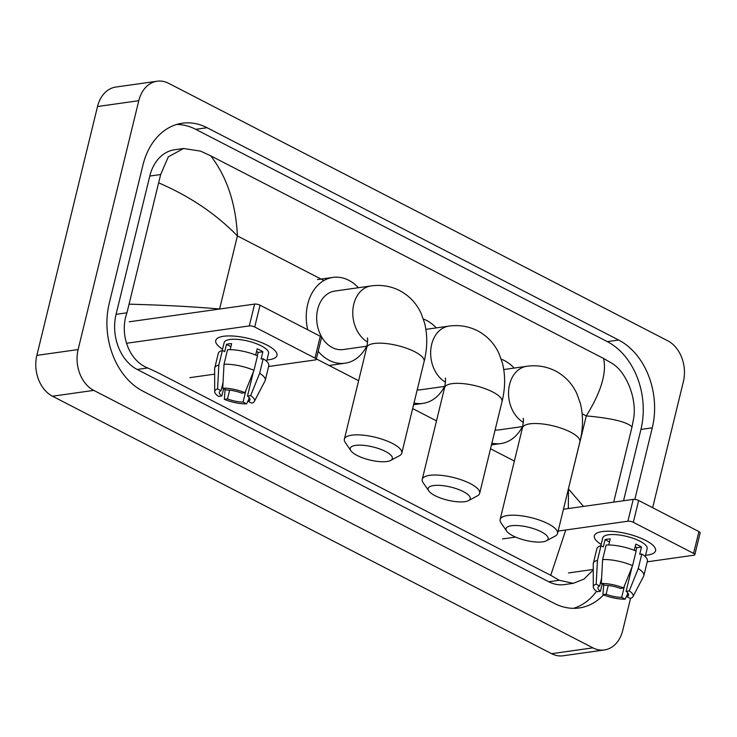 <?xml version="1.0" encoding="UTF-8"?>
<svg xmlns="http://www.w3.org/2000/svg" width="737" height="737" viewBox="0 0 737 737"><rect width="100%" height="100%" fill="white"/><g stroke="black" fill="none" stroke-linecap="round" stroke-linejoin="round"><path stroke-width="1.11" d="M630.55 598.37L622.719 630.476A31.516 23.639 -98 0 1 604.395 649.951L563.114 655.783A31.516 23.639 -98 0 1 551.608 653.691L52.493 396.22A31.516 23.639 -98 0 1 36.85 355.391L97.514 106.524A31.516 23.639 -98 0 1 115.847 87.049L157.119 81.217A31.516 23.639 -98 0 1 168.626 83.309L667.74 340.78A31.516 23.639 -98 0 1 683.383 381.609L652.65 507.71M604.395 649.951A31.516 23.639 -98 0 1 592.889 647.851L93.765 390.389A31.516 23.639 -98 0 1 78.122 349.55L138.786 100.693A31.516 23.639 -98 0 1 157.119 81.217M634.833 499.391L652.282 427.828A67.758 50.825 82 0 0 618.647 340.024L207.079 127.722A67.758 50.825 82 0 0 182.334 123.208A67.758 50.825 82 0 0 142.932 165.088L109.233 303.34A67.758 50.825 82 0 0 142.858 391.135L554.436 603.446A67.758 50.825 82 0 0 579.171 607.961A67.758 50.825 82 0 0 603.557 594.906M623.548 500.755L640.932 429.431A67.758 50.825 82 0 0 607.297 341.636L195.729 129.325A67.758 50.825 82 0 0 176.723 124.442M573.441 608.329A67.758 50.825 82 0 0 596.583 591.258M183.531 148.505L174.512 149.777A42.543 31.912 82 0 0 149.777 176.069L116.068 314.33A42.543 31.912 82 0 0 137.183 369.458L548.761 581.76A42.543 31.912 82 0 0 564.293 584.598L573.312 583.326L559.291 580.277L550.742 575.321L157.911 372.692L147.713 367.966C128.625 360.577 119.311 333.769 126.957 312.792L160.657 174.531L168.312 156.834L183.531 148.505L200.575 151.122L210.773 155.839C226.996 177.092 235.877 203.79 237.406 235.932C216.162 214.052 190.035 196.42 159.035 183.016M593.257 569.904L584.036 579.061L573.312 583.326M613.691 502.146L632.005 426.99C627.279 421.951 612.042 418.248 586.293 415.898C601.014 392.139 606.791 373.005 603.603 358.477L210.773 155.839M603.603 358.477L612.152 363.433C625.916 371.577 637.173 398.109 633.627 418.505L632.005 426.99M550.742 575.321L565.767 529.995M568.319 508.558L568.476 488.963L583.52 506.411M129.5 304.178C163.411 305.09 193.444 306.703 219.589 308.996L237.406 235.932L323.884 280.539M645.603 540.378A31.516 9.784 13.7 0 1 651.526 544.072A31.516 9.784 13.7 0 1 645.566 555.256A31.516 9.784 13.7 0 0 655.58 550.76A31.516 9.784 13.7 0 0 645.603 540.378A31.516 9.784 13.7 0 0 601.024 531.764A31.516 9.784 13.7 0 0 601.171 544.431A31.516 9.784 13.7 0 1 594.344 535.836A31.516 9.784 13.7 0 1 613.599 531.478A31.516 9.784 13.7 0 1 645.603 540.378M568.476 572.953L593.257 569.443M647.206 561.824L693.839 555.228A3.943 1.225 -166.3 0 0 694.825 554.694A3.943 1.225 -166.3 0 0 693.581 553.404L698.906 531.57A3.943 1.225 13.7 0 1 700.15 532.869L694.825 554.694M633.323 522.312A3.943 1.225 -166.3 0 0 627.896 521.216L633.221 499.382A3.943 1.225 13.7 0 1 638.647 500.487L633.323 522.312L693.581 553.404M502.533 538.931L515.596 537.089M558.13 531.073L627.896 521.216M638.647 500.487L698.906 531.57M633.221 499.382L563.455 509.249M635.156 546.716A15.763 4.892 -166.3 0 1 636.731 547.72L635.93 551.018M632.051 566.937L626.091 591.378A15.763 4.892 13.7 0 1 628.569 595.054A15.763 4.892 13.7 0 1 626.846 596.638L627.767 592.861M624.571 585.537L621.687 597.366A15.763 4.892 13.7 0 1 606.109 594.206L608.237 585.482M635.791 547.094A15.763 4.892 13.7 0 1 635.054 547.14M634.281 550.336L635.791 544.118A22.847 7.094 13.7 0 1 638.859 545.546A22.847 7.094 13.7 0 1 641.476 547.047L639.707 554.325L641.798 554.031A25.998 8.07 13.7 0 1 647.39 561.097L643.843 575.652A25.998 8.07 13.7 0 1 643.622 576.233L632.982 596.629A20.489 6.357 13.7 0 1 630.338 598.444L626.846 596.638M600.839 545.785L602.765 537.89A22.847 7.094 13.7 0 1 616.722 534.73A22.847 7.094 13.7 0 1 639.928 541.179A22.847 7.094 13.7 0 1 647.16 548.706L645.234 556.61M608.762 544.975L610.236 538.922A22.847 7.094 13.7 0 0 605.077 539.65L603.308 546.928L601.005 545.739L597.458 560.295L596.169 584.211L599.669 586.007L601.622 577.992M602.212 583.934L600.425 591.267L597.246 591.719A20.489 6.357 13.7 0 1 593.294 586.956L593.239 563.952A25.998 8.07 13.7 0 1 593.313 563.335L596.859 548.779A25.998 8.07 13.7 0 1 601.005 545.739M606.164 545.012A25.998 8.07 13.7 0 1 636.114 551.092L632.567 565.648L623.576 587.997L620.407 588.448A15.763 4.892 13.7 0 0 604.828 585.279L601.328 583.474L602.617 559.567L606.164 545.012M593.313 563.335A25.998 8.07 13.7 0 1 597.458 560.295M602.617 559.567A25.998 8.07 13.7 0 1 632.567 565.648M603.704 584.699L602.93 594.648L606.109 594.206M621.687 597.366L625.179 599.172L627.334 594.639M625.179 599.172A20.489 6.357 13.7 0 1 602.93 594.648M593.294 586.956A20.489 6.357 13.7 0 1 596.169 584.211M601.328 583.474A20.489 6.357 13.7 0 1 623.576 587.997M600.425 591.267A15.763 4.892 13.7 0 1 597.947 587.592A15.763 4.892 13.7 0 1 599.669 586.007M626.091 591.378L629.26 590.927L638.251 568.577L641.798 554.031M638.251 568.577A25.998 8.07 13.7 0 1 643.843 575.652M629.26 590.927A20.489 6.357 13.7 0 1 632.982 596.629M636.731 547.72L641.476 547.047M605.077 539.65L609.508 541.935M541.244 531.792A21.668 6.725 -166.3 0 0 516.103 525.499A21.668 6.725 -166.3 0 0 506.641 531.082A21.668 6.725 -166.3 0 0 512.869 535.799A21.668 6.725 -166.3 0 0 546.43 540.783A21.668 6.725 -166.3 0 0 541.244 531.792M506.641 531.082L500.985 522.819A29.544 9.176 13.7 0 1 500.119 519.521A29.544 9.176 13.7 0 1 518.175 515.439A29.544 9.176 13.7 0 1 548.171 523.786A29.544 9.176 13.7 0 1 557.531 533.514A29.544 9.176 13.7 0 1 555.247 536.048L546.43 540.783M501.261 359.195A43.336 32.511 -98 0 1 514.159 368.067M495.089 430.012A29.544 22.165 82 0 0 498.885 429.911L522.763 426.539M522.432 426.585A43.336 32.511 -98 0 1 500.819 443.563A43.336 32.511 -98 0 1 491.883 443.195M463.361 491.616A21.668 6.725 -166.3 0 0 438.22 485.324A21.668 6.725 -166.3 0 0 428.759 490.906A21.668 6.725 -166.3 0 0 434.987 495.632A21.668 6.725 -166.3 0 0 468.548 500.607A21.668 6.725 -166.3 0 0 463.361 491.616M428.759 490.906L423.102 482.643A29.544 9.176 13.7 0 1 422.246 479.345A29.544 9.176 13.7 0 1 440.293 475.264A29.544 9.176 13.7 0 1 470.298 483.61A29.544 9.176 13.7 0 1 479.658 493.348A29.544 9.176 13.7 0 1 477.373 495.872L468.548 500.607M423.379 319.02A43.336 32.511 -98 0 1 436.286 327.891M417.216 389.836A29.544 22.165 82 0 0 421.002 389.735L444.89 386.363M444.549 386.409A43.336 32.511 -98 0 1 422.937 403.388A43.336 32.511 -98 0 1 414.001 403.019M385.479 451.449A21.668 6.725 -166.3 0 0 360.338 445.148A21.668 6.725 -166.3 0 0 350.876 450.731A21.668 6.725 -166.3 0 0 357.104 455.457A21.668 6.725 -166.3 0 0 390.665 460.432A21.668 6.725 -166.3 0 0 385.479 451.449M350.876 450.731L345.229 442.467A29.544 9.176 13.7 0 1 344.363 439.178A29.544 9.176 13.7 0 1 362.411 435.097A29.544 9.176 13.7 0 1 392.416 443.434A29.544 9.176 13.7 0 1 401.776 453.172A29.544 9.176 13.7 0 1 399.491 455.696L390.665 460.432M367.404 337.951C366.989 339.121 368.675 335.243 366.713 347.486A29.544 9.176 -166.3 0 1 384.76 343.405A29.544 9.176 -166.3 0 1 414.765 351.752A29.544 9.176 -166.3 0 1 424.125 361.489C427.46 348.085 427.607 335.234 424.558 322.944L421.113 313.345C416.488 303.349 409.339 295.767 399.684 290.59C390.61 286.057 381.038 284.51 370.969 285.947L334.856 291.051A29.544 22.165 82 0 0 317.675 309.31A29.544 22.165 82 0 0 343.129 349.559L367.008 346.187M307.716 329.78A43.336 32.511 -98 0 1 307.725 304.178A43.336 32.511 -98 0 1 332.921 277.398A43.336 32.511 -98 0 1 358.403 287.725M366.667 346.233A43.336 32.511 -98 0 1 345.054 363.212A43.336 32.511 -98 0 1 318.191 351.328M266.997 345.082A31.516 9.784 13.7 0 1 272.92 348.776A31.516 9.784 13.7 0 1 266.969 359.96A31.516 9.784 13.7 0 0 276.983 355.464A31.516 9.784 13.7 0 0 266.997 345.082A31.516 9.784 13.7 0 0 222.427 336.468A31.516 9.784 13.7 0 0 222.565 349.135A31.516 9.784 13.7 0 1 215.738 340.54A31.516 9.784 13.7 0 1 234.992 336.183A31.516 9.784 13.7 0 1 266.997 345.082M189.87 377.648L214.651 374.147M268.609 366.519L315.243 359.932A3.943 1.225 -166.3 0 0 316.228 359.398A3.943 1.225 -166.3 0 0 314.975 358.099L320.3 336.275A3.943 1.225 13.7 0 1 321.544 337.574L316.228 359.398M254.716 327.016A3.943 1.225 -166.3 0 0 249.299 325.92L254.624 304.086A3.943 1.225 13.7 0 1 260.041 305.192L254.716 327.016L314.975 358.099M126.497 343.276L249.299 325.92M260.041 305.192L320.3 336.275M254.624 304.086L129.251 321.802M256.559 351.42A15.763 4.892 -166.3 0 1 258.134 352.424L257.324 355.722M253.445 371.641L247.485 396.082A15.763 4.892 13.7 0 1 249.963 399.758A15.763 4.892 13.7 0 1 248.24 401.343L249.161 397.565M245.965 390.232L243.081 402.07A15.763 4.892 13.7 0 1 227.503 398.901L229.631 390.177M257.195 351.798A15.763 4.892 13.7 0 1 256.458 351.844M255.675 355.031L257.195 348.813A22.847 7.094 13.7 0 1 260.262 350.25A22.847 7.094 13.7 0 1 262.879 351.752L261.101 359.03L263.192 358.735A25.998 8.07 13.7 0 1 268.784 365.801L265.237 380.356A25.998 8.07 13.7 0 1 265.016 380.937L254.385 401.333A20.489 6.357 13.7 0 1 251.741 403.148L248.24 401.343M222.233 350.49L224.159 342.585A22.847 7.094 13.7 0 1 238.125 339.435A22.847 7.094 13.7 0 1 261.322 345.883A22.847 7.094 13.7 0 1 268.563 353.41L266.637 361.314M230.165 349.679L231.639 343.626A22.847 7.094 13.7 0 0 226.48 344.354L224.702 351.632L222.399 350.443L218.852 364.999L217.572 388.906L221.063 390.711L223.016 382.696M223.606 388.629L221.819 395.972L218.649 396.423A20.489 6.357 13.7 0 1 214.697 391.66L214.642 368.657A25.998 8.07 13.7 0 1 214.716 368.039L218.263 353.484A25.998 8.07 13.7 0 1 222.399 350.443M227.558 349.716A25.998 8.07 13.7 0 1 257.508 355.796L253.961 370.352L244.979 392.701L241.8 393.153A15.763 4.892 13.7 0 0 226.222 389.984L222.731 388.178L224.011 364.262L227.558 349.716M214.716 368.039A25.998 8.07 13.7 0 1 218.852 364.999M224.011 364.262A25.998 8.07 13.7 0 1 253.961 370.352M225.098 389.403L224.334 399.353L227.503 398.901M243.081 402.07L246.582 403.876L248.728 399.343M246.582 403.876A20.489 6.357 13.7 0 1 224.334 399.353M214.697 391.66A20.489 6.357 13.7 0 1 217.572 388.906M222.731 388.178A20.489 6.357 13.7 0 1 244.979 392.701M221.819 395.972A15.763 4.892 13.7 0 1 219.34 392.296A15.763 4.892 13.7 0 1 221.063 390.711M247.485 396.082L250.663 395.631L259.645 373.281L263.192 358.735M259.645 373.281A25.998 8.07 13.7 0 1 265.237 380.356M250.663 395.631A20.489 6.357 13.7 0 1 254.385 401.333M258.134 352.424L262.879 351.752M226.48 344.354L230.902 346.639M568.402 488.926L586.293 415.898L582.175 413.779M316.348 358.901L358.615 380.707M412.646 408.574L436.497 420.882M490.529 448.75L514.371 461.058M138.786 100.693L97.514 106.524M78.122 349.55L36.85 355.391M93.765 390.389L52.493 396.22M592.889 647.851L551.608 653.691M195.729 129.325L207.079 127.722M607.297 341.636L618.647 340.024M640.932 429.431L652.282 427.828M548.761 581.76L559.291 580.277M137.183 369.458L147.713 367.966M116.068 314.33L126.957 312.792M149.777 176.069L160.657 174.531M503.776 369.541L526.734 366.289C536.803 364.861 546.375 366.409 555.44 370.932C565.104 376.11 572.244 383.701 576.878 393.687L580.323 403.296C583.363 415.585 583.216 428.427 579.881 441.832A29.544 9.176 -166.3 0 0 570.53 432.103A29.544 9.176 -166.3 0 0 540.525 423.757A29.544 9.176 -166.3 0 0 522.469 427.838L500.119 519.521M526.734 366.289A29.544 22.165 82 0 0 509.553 384.548A29.544 22.165 82 0 0 523.353 422.365M425.894 329.365L448.851 326.123C458.921 324.685 468.492 326.233 477.558 330.766C487.221 335.934 494.361 343.525 498.995 353.52L502.441 363.12C505.481 375.409 505.342 388.252 502.008 401.656A29.544 9.176 -166.3 0 0 492.648 391.927A29.544 9.176 -166.3 0 0 462.643 383.581A29.544 9.176 -166.3 0 0 444.595 387.662L422.246 479.345M448.851 326.123A29.544 22.165 82 0 0 431.67 344.382A29.544 22.165 82 0 0 445.48 382.199M370.969 285.947A29.544 22.165 82 0 0 353.788 304.206A29.544 22.165 82 0 0 367.597 342.023M500.819 443.563L491.468 444.881M579.881 441.832L557.531 533.514M523.159 418.294C522.745 419.464 524.431 415.594 522.469 427.838M422.937 403.388L413.586 404.705M502.008 401.656L479.658 493.348M445.286 378.127C444.872 379.297 446.558 375.419 444.595 387.662M366.713 347.486L344.363 439.178M332.921 277.398L317.444 279.581M345.054 363.212L329.577 365.405M424.125 361.489L401.776 453.172"/></g></svg>
